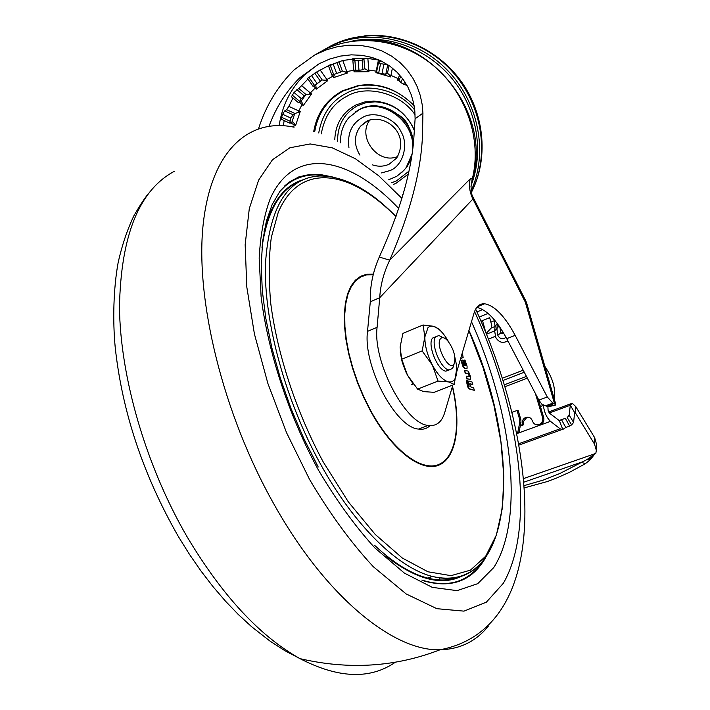 <?xml version="1.0" encoding="UTF-8"?>
<svg xmlns="http://www.w3.org/2000/svg" width="710" height="710" viewBox="0 0 710 710"><rect width="100%" height="100%" fill="white"/><g stroke="black" fill="none" stroke-linecap="round" stroke-linejoin="round"><path stroke-width="1.06" d="M334.348 74.337L333.611 77.612L333.052 76.103L325.562 80.257L322.225 79.981L316.651 71.994L330.78 64.486L328.535 65.941L330.301 65.391L333.656 74.577L340.472 72.127L342.318 71.062L338.972 61.823L330.301 65.391M338.972 61.823L342.779 60.483L355 58.877L352.852 60.43L353.66 70.104L358.985 70.317L362.934 69.749L364.709 68.684L363.928 58.948L362.153 60.048L358.195 60.625L352.852 60.43M363.928 58.948L367.869 58.486L379.389 60.146M399.331 79.334L397.227 79.884L397.964 78.544L390.926 75.375L390.66 76.92L375.892 72.642L376.202 71.115L368.792 70.104L368.96 71.692L354.068 71.896L353.935 70.308L346.773 71.515L347.367 73.015L333.611 77.612M414.729 110.032C398.31 88.794 364.7 82.28 345.868 93.56C331.259 101.024 322.207 114.159 318.719 132.965M507.872 340.862C502.813 343.649 498.757 342.477 495.713 337.339L494.639 330.922L496.876 328.597L497.692 334.88L500.878 333.167L497.728 334.996L497.941 335.564C499.387 338.271 501.535 339.194 504.384 338.351L506.017 337.339M456.707 371.889L474.049 313.048C476.082 306.534 479.623 303.454 484.673 303.782C494.613 305.584 504.774 316.101 515.158 335.324L547.286 396.979L552.859 403.102L554.439 403.44L525.293 302.043L526.767 303.41L555.735 404.132M571.63 424.891L573.591 422.45L574.63 412.545L570.281 405.277L569.18 415.119L567.219 417.56L571.63 424.891L569.624 426.098L565.346 418.314L561.503 419.716L565.79 427.482L562.799 429.47L559.338 420.648L549.274 413.016L548.093 410.362L547.889 406.457L546.886 406.244L554.439 403.44L555.823 404.452L555.655 405.019L552.904 405.978M323.068 50.339L327.94 47.535C364.07 28.072 414.099 36.654 446.368 69.154C478.735 101.557 488.542 152.89 471.129 190.804M528.533 417.196L526.758 417.542L523.616 421.234L523.616 424.766L522.418 424.651C521.743 421.314 522.835 418.909 525.684 417.427L525.799 417.382C528.932 416.592 531.142 417.791 532.429 420.977C533.778 424.26 536.077 425.441 539.307 424.5C542.129 422.991 543.194 420.577 542.511 417.276L543.683 417.4C544.366 420.702 543.301 423.107 540.487 424.615L537.523 424.882M414.56 131.093L412.421 126.256C403.875 111.062 391.387 102.914 374.986 101.832L365.952 102.71L357.547 105.719C344.181 113.254 337.516 125.084 337.57 141.192M391.645 182.736L396.491 180.864L408.729 171.35M401.585 172.699L406.972 166.894L411.037 159.43M413.389 143.393C412.439 117.115 381.066 97.376 359.597 109.375L355.186 112.065M411.836 154.602L406.111 167.649L403.919 170.356L396.855 176.24L388.707 179.781M340.623 142.825C340.188 133.036 342.992 124.587 349.027 117.478L358.648 110.041C382.273 96.649 416.317 122.093 412.474 150.369M574.63 412.545L574.878 412.084L575.579 413.149L594.545 444.203L596.32 450.309L595.832 453.406L586.851 459.645L559.791 473.526L543.177 480.129L524.042 485.631M523.767 482.205L581.41 462.192L585.253 463.763L569.163 472.478L555.46 478.513L547.153 481.593L524.202 487.903M393.42 112.437C403.892 116.467 409.714 124.108 410.886 135.37M497.355 323.6L495.092 326.449L491.258 327.993L491.781 325.517L489.66 317.681L481.078 321.186M535.375 393.473L542.511 417.276M538.02 398.541L543.683 417.4M485.684 332.04L482.498 320.609M547.286 396.979L538.854 400.129L542.52 405.135L543.354 404.824L543.381 405.392L540.408 406.493M538.854 400.129L506.736 338.688C496.645 320.024 486.661 309.595 476.765 307.394M370.3 301.786L379.726 297.712C380.418 285.101 383.746 272.587 389.71 260.171L379.273 257.047C372.821 271.85 369.83 286.76 370.3 301.786L367.514 331.375C362.881 365.65 395.497 427.544 418.474 429.071C423.071 429.79 426.923 428.645 430.02 425.636M318.328 64.148L304.155 75.251C290.434 89.016 282.11 105.772 279.172 125.519M397.777 156.422C378.288 165.19 356.615 136.959 369.91 119.963M503.141 332.262L502.529 331.268M586.851 459.645L590.267 459.734L585.253 463.763M593.826 455.234L590.267 459.734M574.532 413.531L575.579 413.149L575.792 406.644L594.669 437.68L596.435 443.998M334.188 75.757L333.052 76.103L332.626 74.932M549.265 413.007L570.281 405.277L572.198 403.28L575.792 406.644M320.086 69.846L327.709 80.683L316.207 89.211L315.879 85.653L315.231 85.182L313.048 86.371L322.225 79.981M316.651 71.994L307.519 78.464M488.542 339.114L495.323 336.274M491.258 327.993L486.226 333.372M565.346 418.314L558.939 420.568M331.872 75.091L333.656 74.577M516.552 432.514L517.865 432.035L519.773 422.299L519.64 419.335L517.013 410.486L512.034 412.341M516.649 433.02L519.063 432.133L517.865 432.035M519.063 432.133L520.971 422.414L520.838 419.459L518.22 410.62L517.013 410.486M569.624 426.098L565.79 427.482M387.873 64.77L380.569 63.643L378.492 62.471L380.382 61.166L380.24 60.536M378.492 62.471L376.611 71.834L378.687 73.015L385.796 74.248L387.491 73.165L389.044 65.56M400.893 76.44L398.834 80.257L400.635 82.395L403.573 84.25L406.99 85.377M298.653 102.852L301.271 98.61L306.045 94.572L298.768 88.439L294.02 92.495L291.411 96.746L298.653 102.852L300.978 101.681L301.865 102.133L303.241 105.604L302.025 104.592L298.803 110.955L300.223 111.559L295.635 125.377L293.257 122.226L292.227 121.942L289.778 123.141L290.923 118.1L293.026 114.727L295.005 113.529L286.654 109.677L284.701 110.902L282.607 114.266L281.613 117.31L281.728 119.422M520.386 425.396L522.418 424.651M559.338 420.648L561.503 419.716M523.616 424.766L520.27 425.991M516.782 433.641L550.49 421.349L560.128 428.813L562.799 429.47M553.915 397.795L554.137 398.195C555.815 388.574 552.726 377.968 544.872 366.378M546.886 406.244L543.354 404.824M550.49 421.349C546.585 417.515 544.215 412.199 543.381 405.392M399.073 79.396L397.964 78.544L399.792 75.145M392.426 68.08L390.926 75.375L389.453 75.056L390.66 76.92M389.453 75.056L387.491 73.165M376.69 72.092L375.892 72.642M376.726 71.275L376.202 71.115L378.448 59.906L379.175 60.057M353.092 60.164L352.976 58.735L367.869 58.486L368.792 70.104L367.301 70.192L368.96 71.692M367.301 70.192L364.709 68.684M355.169 70.37L354.068 71.896M329.183 65.497L342.779 60.483L346.773 71.515L345.38 72.012L347.367 73.015M345.38 72.012L342.318 71.062M325.562 80.257L327.709 80.683M316.207 89.211L315.284 87.898L310.341 92.948L311.583 93.933L306.045 94.572M316.207 87.197L315.284 87.898L313.909 85.919M302.664 103.607L302.025 104.592L299.558 102.506M286.654 109.677L288.828 106.376L298.803 110.955L298.253 112.313L300.223 111.559M298.253 112.313L295.005 113.529M295.635 125.377L294.242 124.738L293.736 127.117M294.526 123.558L294.242 124.738L290.488 123.007M298.768 88.439L301.635 85.626L310.341 92.948L309.445 94.102M547.916 406.839L555.61 405.082M555.797 404.709L547.907 406.697M283.201 125.679L284.222 120.576M288.828 106.376L292.946 98.042M301.635 85.626L307.936 79.058M258.573 128.608C265.957 105.621 277.885 85.972 294.348 69.66L314.796 54.954L325.908 49.993L337.419 46.709L348.992 45.183L360.529 45.422L371.676 47.392L382.104 51.013L391.68 56.161L400.041 62.551L407.132 69.979L412.865 78.153L417.223 86.744L420.302 95.601L422.166 104.459L422.938 113.147L422.414 137.163C420.657 172.805 409.75 213.808 389.71 260.171L470.375 178.663L471.44 178.325L472.141 179.532L471.067 186.135C471.067 191.585 471.68 195.161 472.913 196.874L472.904 199.013L379.726 297.712L377.09 327.328C372.67 361.639 405.312 423.79 428.103 425.423C436.206 426.515 441.726 422.281 444.673 412.723L452.838 385.024M470.171 178.858C468.76 185.763 469.665 192.481 472.904 199.013L525.293 302.043L525.506 300.348L473.117 197.282M471.298 184.84C484.282 151.239 476.898 108.515 451.791 78.269C426.674 48.058 386.231 33.441 351.272 41.287M316.491 54.075C349.835 33.05 397.644 36.76 431.92 64.37C466.239 91.927 482.463 139.799 472.141 179.532L470.978 186.641M356.065 40.683C425.867 30.557 493.051 110.423 472.541 178.92L472.611 178.627M379.273 257.047C399.144 213.311 410.584 174.775 413.611 141.414L415.11 118.765L414.817 110.911L413.566 102.87L411.276 94.838L407.833 86.948L403.129 79.334L397.156 72.331L389.923 66.181L381.465 61.113L372.102 57.457L361.94 55.327L351.281 54.847L340.507 56.081L329.733 59.036L319.305 63.625L299.602 77.922C286.103 91.439 275.933 107.512 269.072 126.149M460.684 358.399L463.168 357.654L460.692 358.355M466.426 376.202L466.834 378.909L470.481 379.317L467.189 378.767L466.426 376.202L469.248 376.699L468.751 374.339L468.272 373.478L465.449 372.954L464.677 370.398L467.979 371.064L469.505 373.611L470.553 377.099L470.481 379.317M464.677 370.398L465.094 373.087L467.917 373.62L469.221 375.918M468.422 381.101L468.138 383.302L468.884 386.062M469.709 383.817L472.771 384.545L469.887 383.622L469.772 384.216L470.739 386.888L473.65 387.811L474.324 390.34L469.408 388.76L467.979 386.613L466.204 380.116L467.295 380.471L469.132 386.382L468.493 383.16L468.813 380.968L472.079 382.024L472.771 384.545M466.204 380.116L467.624 386.755L469.053 388.902L474.324 390.34M461.669 360.21L461.686 362.792L462.902 366.369L464.526 368.552L466.559 368.499L464.881 368.41L463.266 366.227L462.041 362.65L462.024 360.068L462.911 360.068L465.884 365.827L464.056 360.068L464.97 360.05L467.065 366.227L467.065 368.312M464.056 360.068L464.162 361.532M462.379 353.172L463.168 357.654M461.589 355.311L461.864 354.379M463.408 362.215L462.929 362.757L463.772 365.224L464.207 365.872L464.615 365.171L463.408 362.215L464.615 365.171M443.022 337.667L438.94 335.51L432.647 338.049C426.879 343.871 437.6 370.7 445.889 371.17L449.155 369.954M435.754 336.78C430.011 342.584 440.75 369.448 449.013 369.928L452.412 368.534L453.575 365.623M453.867 364.132L454.258 363.484C455.926 356.411 453.681 348.77 447.522 340.552C444.558 337.472 442.223 336.859 440.537 338.697C434.804 344.936 448.977 371.925 453.867 364.132M456.716 368.401L454.293 384.447L448.525 381.9L438.061 381.092L432.399 365.126L422.139 350.909L424.864 336.922L428.103 327.354L430.571 326.112L433.544 326.272L439.41 329.36L441.815 332.12M454.888 357.414L456.228 363.68L456.752 370.576C456.432 378.82 453.69 382.601 448.525 381.9C443.111 380.436 437.733 374.844 432.399 365.126C427.296 355.062 424.784 345.655 424.864 336.922L423.053 324.994L402.925 333.354L400.094 347.101L401.718 359.207L407.442 375.102L412.705 383.285M400.28 352.577L402.197 362.171L405.889 371.996L407.442 375.102L417.622 389.142L423.71 391.618L434.121 392.319L454.293 384.447M438.061 381.092L417.622 389.142M422.139 350.909L401.718 359.207M423.053 324.994L433.544 326.272C438.638 327.931 443.661 333.114 448.596 341.821M471.404 192.321C490.583 154.869 482.197 102.551 450.033 69.118C417.995 35.571 367.15 26.332 330.549 46.07L327.381 47.845M313.74 131.332C317.059 113.014 326.644 99.507 342.513 90.791L358.133 85.608C378.705 82.245 397.369 88.963 414.125 105.746M407.274 85.883L406.635 85.448M398.798 80.7L397.227 79.884M412.608 104.148C396.766 89.087 378.829 82.972 358.798 85.777L343.32 90.915C327.425 99.657 317.894 113.227 314.716 131.643M415.075 114.789C400.369 92.708 365.978 84.614 347.19 96.099C333.212 103.198 324.568 115.792 321.266 133.888M334.765 139.763C335.457 124.037 342.38 112.499 355.541 105.16L364.274 102.036L373.664 101.113C390.731 102.24 403.715 110.716 412.616 126.531L414.578 130.88M408.117 174.19L396.047 183.295L393.313 184.449M402.49 194.362L403.138 193.981M502.147 333.753L500.878 333.167L502.84 332.386L502.147 333.753M381.527 172.921L390.03 170.56C402.792 165.883 409.022 144.831 401.15 131.998C395.355 118.171 374.099 110.245 362.508 117.487C351.654 123.531 347.137 133.613 348.947 147.715M366.928 121.17L371.712 119.484M359.943 155.144C353.722 144.849 353.908 135.202 360.511 126.202L366.493 121.33C382.468 112.695 411.276 131.634 396.704 158.002L389.204 164.161C383.826 166.628 378.199 166.841 372.324 164.818M491.027 322.065L494.284 320.734L495.092 326.449L494.639 330.922L486.563 334.179M493.778 319.145L494.284 320.734L494.905 320.467M368.179 120.593L360.511 126.202L366.68 121.295M476.951 311.93L482.738 309.542M488.098 313.394L479.25 317.024M500.834 333.025L499.796 327.026M497.444 323.724L496.876 328.597L499.032 325.917M595.832 453.406L523.447 478.62M594.545 444.203L594.669 437.68M569.18 415.119L573.591 422.45M320.317 81.073L314.752 73.112M504.49 384.776L526.438 376.371M503.141 380.382L524.282 372.253M316.917 83.31L311.353 75.358M505.059 386.675L527.361 378.146M502.449 378.181L523.199 370.185M519.773 422.299L520.971 422.414M520.838 419.459L519.64 419.335M333.336 64.37L336.682 73.565M355.701 70.361L354.902 60.678M358.195 60.625L358.985 70.317M378.687 73.015L380.569 63.643M383.835 64.583L381.945 73.955M400.635 82.395L402.641 78.668M404.869 81.863L403.573 84.25M282.607 114.266L290.923 118.1M289.92 121.135L281.613 117.31M314.388 85.191L308.832 77.239M299.442 101.175L292.2 95.078M294.02 92.495L301.271 98.61M560.128 428.813L518.691 443.768M337.126 62.924L340.472 72.127M362.153 60.048L362.934 69.749M387.704 64.885L385.796 74.248M284.701 110.902L293.026 114.727M314.956 85.28L321.95 80.079M300.685 101.796L305.753 94.687M291.925 122.076L294.703 113.653M296.833 89.602L304.084 95.717M311.583 93.933L303.241 105.604M545.289 405.916L552.859 403.102M367.514 331.375L377.09 327.328M506.736 338.688L515.158 335.324M415.11 118.765L422.938 113.147M294.091 127.188C249.263 117.691 210.994 149.952 203.104 224.999C195.223 299.753 222.922 413.744 273.811 503.896C325.686 596.897 393.677 651.434 440.005 649.774C459.787 649.286 475.851 641.476 488.196 626.344M401.887 198.347L378.803 175.849L355.39 158.729L332.271 147.84L310.199 143.952L289.982 147.751L272.498 159.723L258.644 180.083L249.29 208.625L245.163 244.684L246.805 287.044L254.42 333.993L267.848 383.356L286.538 432.674L309.569 479.463C329.733 513.561 350.988 542.644 373.327 566.722L406.147 593.933L436.881 608.692L463.985 611.132L486.35 602.186L503.346 583.274C536.148 526.66 519.809 409.714 474.546 311.548M174.154 171.403C139.089 190.351 120.86 235.614 119.466 307.173C120.274 377.134 145.692 465.245 186.765 536.245C222.017 595.415 259.771 636.222 300.037 658.658C338.421 678.476 370.176 679.674 395.31 662.244M439.57 579.99L439.925 577.851M423.985 580.931C451.347 588.563 471.733 581.082 485.143 558.477M471.493 321.719C512.043 412.43 525.098 518.655 493.743 567.574L477.75 583.664L457.045 590.64L432.266 587.356L404.434 573.139L374.933 547.996C354.929 526.057 335.928 499.787 317.929 469.186C288.508 414.8 267.812 351.486 261.094 296.523L259.177 258.103C260.428 234.877 264.12 215.032 270.261 198.578C294.623 144.751 350.092 156.803 398.736 208.509M373.194 274.708L366.626 274.877L360.689 276.944L355.515 280.929L351.219 286.787L347.935 294.437L345.752 303.756L344.732 314.574L344.927 326.671L346.356 339.797L349 353.651L352.817 367.913L357.707 382.255L363.573 396.331L370.274 409.821C391.68 449.501 420.87 471.786 438.461 464.624C456.166 457.586 461.145 424.571 452.359 386.648M452.492 386.178C461.482 424.465 456.592 457.923 438.798 465.174C421.11 472.558 391.645 450.149 370.043 410.096L363.272 396.473L357.352 382.246L352.417 367.762L348.583 353.358L345.93 339.371L344.51 326.139L344.341 313.953L345.406 303.063L347.651 293.7L351.006 286.032L355.373 280.193L360.636 276.252L366.671 274.246L373.327 274.175M396.02 216.585C369.83 189.659 344.457 176.115 319.899 175.965C287.302 177.544 269.134 207.125 265.398 264.679C263.889 321.284 285.154 400.103 320.352 463.808C354.441 525.95 398.452 568.186 432.496 576.476C449.199 580.549 463.204 578.135 474.52 569.251M395.949 216.772C350.465 170.001 299.7 161.383 278.205 212.459L271.318 237.397C268.726 256.993 268.549 279.074 270.776 303.64C277.291 354.272 296.345 412.137 323.254 461.997L348.361 501.926L375.262 534.461L402.304 558.024L427.97 571.781L451.001 575.659L470.446 570.157L485.684 556.223L496.379 535.056L502.405 507.987L503.843 476.401L500.896 441.62L493.841 404.931L483.04 367.531L468.884 330.576M374.738 545.44C393.5 562.986 411.125 573.857 427.597 578.064C439.916 581.126 450.85 580.567 460.382 576.378M302.451 179.941C284.071 185.665 271.282 202.891 264.084 231.62M299.416 181.485C279.633 189.712 267.164 211.704 262.008 247.47M332.005 176.843L320.92 174.678L310.305 174.616C300.88 175.53 292.422 179.231 284.923 185.701M326.405 176.107C308.681 172.512 293.567 177.109 281.08 189.889M332.289 176.896L321.071 174.669L310.341 174.598C300.854 175.521 292.334 179.257 284.799 185.825M423.95 580.94C451.214 588.563 471.564 581.144 484.983 558.69M421.838 580.061C447.824 588.075 467.721 582.342 481.522 562.861M386.551 556.693C416.628 579.662 441.789 586.114 462.041 576.058M378.288 59.675L365.117 58.238L352.053 58.841M364.026 35.926C400.884 31.897 440.236 50.809 462.601 83.398C484.921 116.005 488.356 159.537 471.413 192.392M374.986 101.832L373.664 101.113C392.488 102.32 406.129 112.215 414.578 130.791M395.834 91.892C383.79 85.848 371.445 83.807 358.798 85.777L358.133 85.608M526.758 417.542L525.684 417.427M587.081 459.654L586.629 459.76M586.992 459.654C587.41 460.186 589.406 458.935 592.992 455.909M406.111 167.649L406.972 166.894M596.32 450.309L596.444 443.777M548.546 411.986L570.831 403.786M328.526 65.941L331.881 75.118M540.487 424.615L539.307 424.5M561.788 429.621L518.921 445.072M281.48 119.315L289.778 123.141M307.501 78.428L313.048 86.371M387.908 73.334L387.456 73.174M365.064 68.746L364.549 68.728M341.998 71.186L342.477 71.053M322.127 79.999L315.027 85.236M293.257 122.226L292.609 121.925M301.865 102.133L301.413 101.752M547.907 406.803L555.655 405.019M428.103 425.423L418.474 429.071M477.173 306.889L484.673 303.782M525.764 300.827L526.634 302.975M299.602 77.922L304.155 75.251M148.896 193.058C145.142 197.389 140.136 204.977 133.87 215.813C127.276 229.738 122.049 245.234 118.197 262.283C113.378 288.482 112.695 320.858 115.189 347.146C122.182 412.093 143.305 475.327 178.565 536.866L189.437 554.315L200.921 570.92L212.947 586.558L225.46 601.139L238.383 614.567L251.659 626.761L270.146 641.201L285.038 650.795L300.037 658.658C348.796 670.009 395.452 667.054 440.005 649.774C553.906 628.066 539.973 449.048 475.647 309.107M459.068 576.964C449.829 580.665 439.348 581.037 427.597 578.064L432.496 576.476C516.729 595.601 522.56 448.764 468.928 330.425M286.485 184.396C293.612 178.751 301.546 175.494 310.305 174.616L299.212 176.692L288.961 182.239L279.838 191.46L272.205 204.453L266.383 221.121L262.656 241.24L261.236 264.493L262.274 290.417L265.833 318.47L271.912 348.042L280.414 378.412L291.144 408.862L303.862 438.638L318.222 467.011M454.258 363.484L452.9 367.718M411.614 384.74L413.309 384.066M445.889 371.17L449.013 369.928"/></g></svg>
